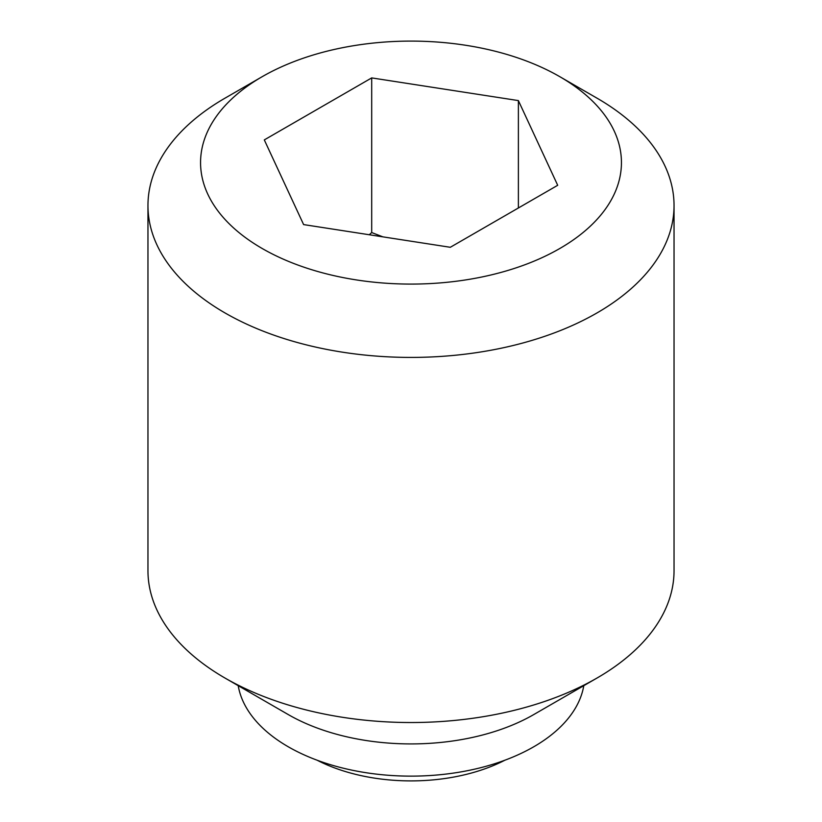 <?xml version="1.0" encoding="UTF-8"?>
<svg xmlns="http://www.w3.org/2000/svg" width="822" height="822" viewBox="0 0 822 822"><rect width="100%" height="100%" fill="white"/><g stroke="black" fill="none" stroke-linecap="round" stroke-linejoin="round"><path stroke-width="1.23" d="M504.924 760.196A140.942 81.368 180 0 1 317.076 760.196M382.877 236.849L371.698 232.554L369.273 234.753M596.998 98.157L559.803 76.682A210.432 121.492 0 0 0 262.197 76.682A210.432 121.492 0 0 0 262.197 248.501A210.432 121.492 0 0 0 559.803 248.501A210.432 121.492 0 0 0 559.803 76.682L596.998 98.167A263.04 151.865 0 0 0 596.998 98.157A263.04 151.865 0 0 1 674.04 205.551L674.04 570.663A263.04 151.865 0 0 1 596.998 678.047A263.04 151.865 0 0 1 225.002 678.047L288.245 714.565A173.606 100.233 0 0 0 533.766 714.565L596.998 678.047M262.197 76.682L225.002 98.167A263.04 151.865 0 0 0 147.96 205.551A263.04 151.865 0 0 0 225.002 312.935A263.04 151.865 0 0 0 511.664 345.857A263.04 151.865 0 0 0 674.04 205.551M147.96 205.551L147.96 570.663A263.04 151.865 0 0 0 225.002 678.047L288.234 714.565A173.606 100.233 0 0 0 288.234 714.565A173.606 100.233 0 0 0 288.245 714.565M238.216 685.682A173.606 100.233 0 0 0 288.245 746.777A173.606 100.233 0 0 0 469.526 770.265A173.606 100.233 0 0 0 583.784 685.682M371.698 77.905L518.384 100.592L557.696 185.289L450.302 247.288L303.616 224.591L264.304 139.904L371.698 77.905L371.698 232.554M518.384 100.592L518.384 207.976"/></g></svg>
